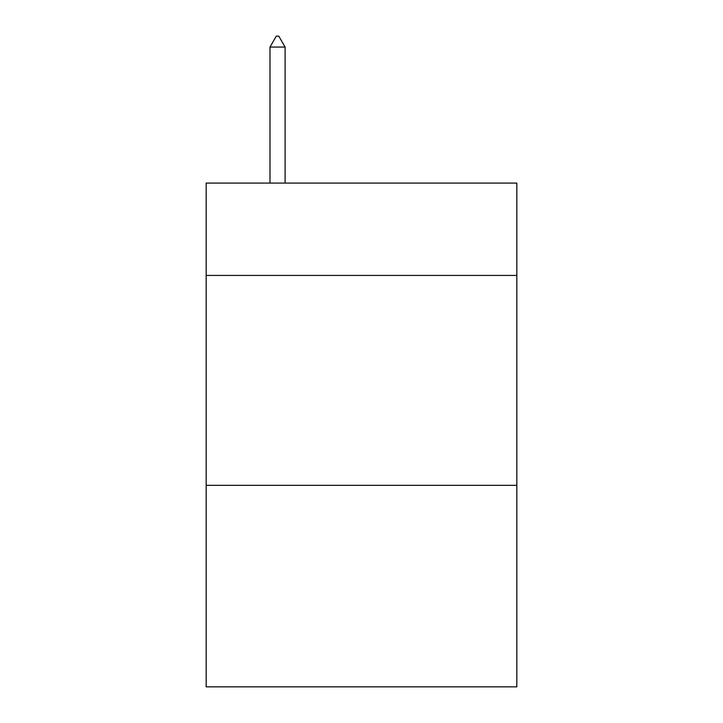<?xml version="1.0" encoding="UTF-8"?>
<svg xmlns="http://www.w3.org/2000/svg" width="723" height="723" viewBox="0 0 723 723"><rect width="100%" height="100%" fill="white"/><g stroke="black" fill="none" stroke-linecap="round" stroke-linejoin="round"><path stroke-width="1.08" d="M516.828 275.436L516.828 183.082L206.172 183.082L206.172 275.436L516.828 275.436L516.828 686.85L206.172 686.85L206.172 275.436M516.828 485.341L206.172 485.341M285.097 47.067L278.798 36.15L276.276 36.15L269.986 47.067L285.097 47.067L285.097 183.082M269.986 47.067L269.986 183.082"/></g></svg>
